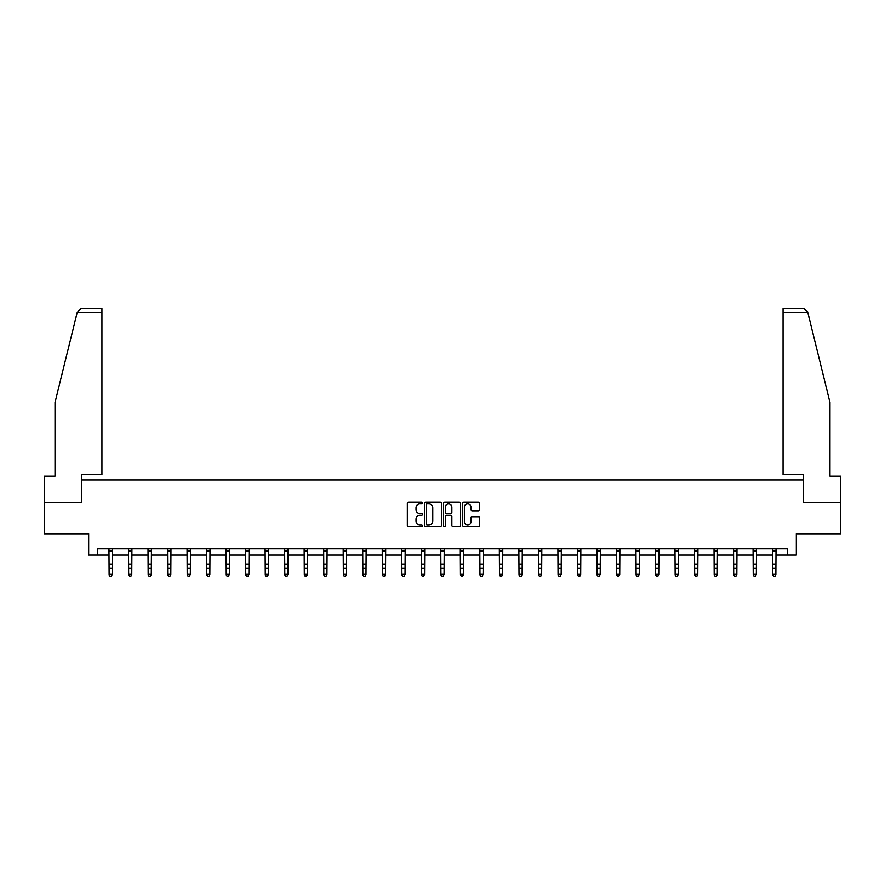 <?xml version="1.0" encoding="UTF-8"?>
<svg xmlns="http://www.w3.org/2000/svg" width="885" height="885" viewBox="0 0 885 885"><rect width="100%" height="100%" fill="white"/><g stroke="black" fill="none" stroke-linecap="round" stroke-linejoin="round"><path stroke-width="1.33" d="M422.477 502.99A0.863 0.863 0 0 0 421.625 502.127L408.571 502.127A1.228 1.228 0 0 0 407.343 503.355L407.343 525.458A1.228 1.228 0 0 0 408.571 526.686L421.625 526.686A0.863 0.863 0 0 0 422.477 525.834A0.863 0.863 0 0 0 421.625 524.971L419.933 524.971A3.927 3.927 0 0 1 416.005 521.044L416.005 519.196A3.927 3.927 0 0 1 419.933 515.269L421.625 515.269A0.863 0.863 0 0 0 422.477 514.406A0.863 0.863 0 0 0 421.625 513.554L419.933 513.554A3.927 3.927 0 0 1 416.005 509.616L416.005 507.78A3.927 3.927 0 0 1 419.933 503.853L421.625 503.853A0.863 0.863 0 0 0 422.477 502.99M478.387 510.789A1.228 1.228 0 0 0 479.615 509.561L479.615 503.355A1.228 1.228 0 0 0 478.387 502.127L463.895 502.127A1.228 1.228 0 0 0 462.667 503.355L462.667 525.458A1.228 1.228 0 0 0 463.895 526.686L478.387 526.686A1.228 1.228 0 0 0 479.615 525.458L479.615 517.968A1.228 1.228 0 0 0 478.387 516.74L472.192 516.74A1.228 1.228 0 0 0 470.964 517.968L470.964 521.685A3.286 3.286 0 0 1 467.678 524.971A3.286 3.286 0 0 1 464.393 521.685L464.393 507.138A3.286 3.286 0 0 1 467.678 503.853A3.286 3.286 0 0 1 470.964 507.138L470.964 509.561A1.228 1.228 0 0 0 472.192 510.789L478.387 510.789M97.427 555.072L97.427 548.822L787.573 548.822L787.573 555.072L796.334 555.072L796.334 533.799L840.75 533.799L840.75 502.525L803.469 502.525L803.469 480.002L81.531 480.002L81.531 502.525L44.25 502.525L44.25 533.799L88.666 533.799L88.666 555.072L109.12 555.072M441.427 503.355A1.228 1.228 0 0 0 440.199 502.127L425.707 502.127A1.228 1.228 0 0 0 424.479 503.355L424.479 525.458A1.228 1.228 0 0 0 425.707 526.686L440.199 526.686A1.228 1.228 0 0 0 441.427 525.458L441.427 503.355M444.801 502.127L459.293 502.127A1.228 1.228 0 0 1 460.521 503.355L460.521 525.458A1.228 1.228 0 0 1 459.293 526.686L453.098 526.686A1.228 1.228 0 0 1 451.859 525.458L451.859 516.497A1.228 1.228 0 0 0 450.631 515.269L446.527 515.269A1.228 1.228 0 0 0 445.299 516.497L445.299 525.834A0.863 0.863 0 0 1 444.436 526.686A0.863 0.863 0 0 1 443.573 525.834L443.573 503.355A1.228 1.228 0 0 1 444.801 502.127M112.251 555.072L128.646 555.072M131.765 555.072L148.16 555.072M151.291 555.072L167.674 555.072M170.805 555.072L187.2 555.072M190.33 555.072L206.714 555.072M209.845 555.072L226.239 555.072M229.359 555.072L245.753 555.072M248.884 555.072L265.268 555.072M268.398 555.072L284.793 555.072M287.913 555.072L304.307 555.072M307.438 555.072L323.822 555.072M326.952 555.072L343.347 555.072M346.477 555.072L362.861 555.072M365.992 555.072L382.386 555.072M385.506 555.072L401.901 555.072M405.031 555.072L421.415 555.072M424.546 555.072L440.94 555.072M444.06 555.072L460.454 555.072M463.585 555.072L479.969 555.072M483.099 555.072L499.494 555.072M502.614 555.072L519.008 555.072M522.139 555.072L538.523 555.072M541.653 555.072L558.048 555.072M561.178 555.072L577.562 555.072M580.693 555.072L597.087 555.072M600.207 555.072L616.602 555.072M619.732 555.072L636.116 555.072M639.247 555.072L655.641 555.072M658.761 555.072L675.155 555.072M678.286 555.072L694.67 555.072M697.8 555.072L714.195 555.072M717.326 555.072L733.709 555.072M736.84 555.072L753.235 555.072M756.354 555.072L772.749 555.072M775.88 555.072L787.573 555.072M427.057 503.853A0.863 0.863 0 0 0 426.194 504.704L426.194 524.108A0.863 0.863 0 0 0 427.057 524.971L428.838 524.971A3.927 3.927 0 0 0 432.765 521.044L432.765 507.78A3.927 3.927 0 0 0 428.838 503.853L427.057 503.853M451.859 507.193A3.286 3.286 0 0 0 448.584 503.908A3.286 3.286 0 0 0 445.299 507.193L445.299 512.327A1.228 1.228 0 0 0 446.527 513.554L450.631 513.554A1.228 1.228 0 0 0 451.859 512.327L451.859 507.193M108.966 548.822L109.12 574.332L112.251 574.332L111.311 576.412L110.061 576.135L111.311 576.412M111.311 576.135L112.251 574.332L112.406 548.822M110.061 576.412L109.12 575.029L110.061 576.135M77.227 312.339L81.099 308.588L101.93 308.588L101.93 312.339L77.227 312.339L55.014 402.432L55.014 476.252L44.25 476.252L44.25 502.525M81.409 502.525L81.409 474.625L101.93 474.625L101.93 312.339M840.75 502.525L840.75 476.252L829.986 476.252L829.986 402.432L807.551 311.443L807.773 312.339L803.901 308.588L783.07 308.588L783.07 474.625L803.591 474.625L803.591 502.525M128.48 548.822L128.646 574.332L131.765 574.332L130.836 576.412L129.575 576.135L130.836 576.412M130.836 576.135L131.765 574.332L131.931 548.822M129.575 576.412L128.646 575.029L129.575 576.135M148.005 548.822L148.16 574.332L151.291 574.332L150.35 576.412L149.1 576.135L150.35 576.412M150.35 576.135L151.291 574.332L151.446 548.822M149.1 576.412L148.16 575.029L149.1 576.135M167.519 548.822L167.674 574.332L170.805 574.332L169.865 576.412L168.615 576.135L169.865 576.412M169.865 576.135L170.805 574.332L170.96 548.822M168.615 576.412L167.674 575.029L168.615 576.135M187.034 548.822L187.2 574.332L190.33 574.332L189.39 576.412L188.14 576.135L189.39 576.412M189.39 576.135L190.33 574.332L190.485 548.822M188.14 576.412L187.2 575.029L188.14 576.135M206.559 548.822L206.714 574.332L209.845 574.332L208.904 576.412L207.654 576.135L208.904 576.412M208.904 576.135L209.845 574.332L209.999 548.822M207.654 576.412L206.714 575.029L207.654 576.135M226.073 548.822L226.239 574.332L229.359 574.332L228.418 576.412L227.168 576.135L228.418 576.412M228.418 576.135L229.359 574.332L229.525 548.822M227.168 576.412L226.239 575.029L227.168 576.135M245.599 548.822L245.753 574.332L248.884 574.332L247.944 576.412L246.694 576.135L247.944 576.412M247.944 576.135L248.884 574.332L249.039 548.822M246.694 576.412L245.753 575.029L246.694 576.135M265.113 548.822L265.268 574.332L268.398 574.332L267.458 576.412L266.208 576.135L267.458 576.412M267.458 576.135L268.398 574.332L268.553 548.822M266.208 576.412L265.268 575.029L266.208 576.135M284.627 548.822L284.793 574.332L287.913 574.332L286.983 576.412L285.722 576.135L286.983 576.412M286.983 576.135L287.913 574.332L288.079 548.822M285.722 576.412L284.793 575.029L285.722 576.135M304.152 548.822L304.307 574.332L307.438 574.332L306.498 576.412L305.248 576.135L306.498 576.412M306.498 576.135L307.438 574.332L307.593 548.822M305.248 576.412L304.307 575.029L305.248 576.135M323.667 548.822L323.822 574.332L326.952 574.332L326.012 576.412L324.762 576.135L326.012 576.412M326.012 576.135L326.952 574.332L327.107 548.822M324.762 576.412L323.822 575.029L324.762 576.135M343.181 548.822L343.347 574.332L346.477 574.332L345.537 576.412L344.287 576.135L345.537 576.412M345.537 576.135L346.477 574.332L346.632 548.822M344.287 576.412L343.347 575.029L344.287 576.135M362.706 548.822L362.861 574.332L365.992 574.332L365.051 576.412L363.801 576.135L365.051 576.412M365.051 576.135L365.992 574.332L366.147 548.822M363.801 576.412L362.861 575.029L363.801 576.135M382.22 548.822L382.386 574.332L385.506 574.332L384.566 576.412L383.316 576.135L384.566 576.412M384.566 576.135L385.506 574.332L385.672 548.822M383.316 576.412L382.386 575.029L383.316 576.135M401.746 548.822L401.901 574.332L405.031 574.332L404.091 576.412L402.841 576.135L404.091 576.412M404.091 576.135L405.031 574.332L405.186 548.822M402.841 576.412L401.901 575.029L402.841 576.135M421.26 548.822L421.415 574.332L424.546 574.332L423.605 576.412L422.355 576.135L423.605 576.412M423.605 576.135L424.546 574.332L424.7 548.822M422.355 576.412L421.415 575.029L422.355 576.135M440.774 548.822L440.94 574.332L444.06 574.332L443.131 576.412L441.869 576.135L443.131 576.412M443.131 576.135L444.06 574.332L444.226 548.822M441.869 576.412L440.94 575.029L441.869 576.135M460.3 548.822L460.454 574.332L463.585 574.332L462.645 576.412L461.395 576.135L462.645 576.412M462.645 576.135L463.585 574.332L463.74 548.822M461.395 576.412L460.454 575.029L461.395 576.135M479.814 548.822L479.969 574.332L483.099 574.332L482.159 576.412L480.909 576.135L482.159 576.412M482.159 576.135L483.099 574.332L483.254 548.822M480.909 576.412L479.969 575.029L480.909 576.135M499.328 548.822L499.494 574.332L502.614 574.332L501.684 576.412L500.434 576.135L501.684 576.412M501.684 576.135L502.614 574.332L502.78 548.822M500.434 576.412L499.494 575.029L500.434 576.135M518.853 548.822L519.008 574.332L522.139 574.332L521.199 576.412L519.949 576.135L521.199 576.412M521.199 576.135L522.139 574.332L522.294 548.822M519.949 576.412L519.008 575.029L519.949 576.135M538.368 548.822L538.523 574.332L541.653 574.332L540.713 576.412L539.463 576.135L540.713 576.412M540.713 576.135L541.653 574.332L541.819 548.822M539.463 576.412L538.523 575.029L539.463 576.135M557.893 548.822L558.048 574.332L561.178 574.332L560.238 576.412L558.988 576.135L560.238 576.412M560.238 576.135L561.178 574.332L561.333 548.822M558.988 576.412L558.048 575.029L558.988 576.135M577.407 548.822L577.562 574.332L580.693 574.332L579.752 576.412L578.502 576.135L579.752 576.412M579.752 576.135L580.693 574.332L580.848 548.822M578.502 576.412L577.562 575.029L578.502 576.135M596.921 548.822L597.087 574.332L600.207 574.332L599.278 576.412L598.017 576.135L599.278 576.412M599.278 576.135L600.207 574.332L600.373 548.822M598.017 576.412L597.087 575.029L598.017 576.135M616.447 548.822L616.602 574.332L619.732 574.332L618.792 576.412L617.542 576.135L618.792 576.412M618.792 576.135L619.732 574.332L619.887 548.822M617.542 576.412L616.602 575.029L617.542 576.135M635.961 548.822L636.116 574.332L639.247 574.332L638.306 576.412L637.056 576.135L638.306 576.412M638.306 576.135L639.247 574.332L639.401 548.822M637.056 576.412L636.116 575.029L637.056 576.135M655.475 548.822L655.641 574.332L658.761 574.332L657.832 576.412L656.582 576.135L657.832 576.412M657.832 576.135L658.761 574.332L658.927 548.822M656.582 576.412L655.641 575.029L656.582 576.135M675.001 548.822L675.155 574.332L678.286 574.332L677.346 576.412L676.096 576.135L677.346 576.412M677.346 576.135L678.286 574.332L678.441 548.822M676.096 576.412L675.155 575.029L676.096 576.135M694.515 548.822L694.67 574.332L697.8 574.332L696.86 576.412L695.61 576.135L696.86 576.412M696.86 576.135L697.8 574.332L697.966 548.822M695.61 576.412L694.67 575.029L695.61 576.135M714.04 548.822L714.195 574.332L717.326 574.332L716.385 576.412L715.135 576.135L716.385 576.412M716.385 576.135L717.326 574.332L717.481 548.822M715.135 576.412L714.195 575.029L715.135 576.135M733.554 548.822L733.709 574.332L736.84 574.332L735.9 576.412L734.65 576.135L735.9 576.412M735.9 576.135L736.84 574.332L736.995 548.822M734.65 576.412L733.709 575.029L734.65 576.135M753.069 548.822L753.235 574.332L756.354 574.332L755.425 576.412L754.164 576.135L755.425 576.412M755.425 576.135L756.354 574.332L756.52 548.822M754.164 576.412L753.235 575.029L754.164 576.135M772.594 548.822L772.749 574.332L775.88 574.332L774.939 576.412L773.689 576.135L774.939 576.412M774.939 576.135L775.88 574.332L776.034 548.822M773.689 576.412L772.749 575.029L773.689 576.135M112.395 548.844L108.977 548.844M112.251 564.077L109.12 564.077M112.251 568.369L109.12 568.369M112.251 550.879L109.12 550.879M807.773 312.339L783.07 312.339M131.92 548.844L128.491 548.844M131.765 564.077L128.646 564.077M131.765 568.369L128.646 568.369M131.765 550.879L128.646 550.879M151.435 548.844L148.016 548.844M151.291 564.077L148.16 564.077M151.291 568.369L148.16 568.369M151.291 550.879L148.16 550.879M170.96 548.844L167.53 548.844M170.805 564.077L167.674 564.077M170.805 568.369L167.674 568.369M170.805 550.879L167.674 550.879M190.474 548.844L187.045 548.844M190.33 564.077L187.2 564.077M190.33 568.369L187.2 568.369M190.33 550.879L187.2 550.879M209.988 548.844L206.57 548.844M209.845 564.077L206.714 564.077M209.845 568.369L206.714 568.369M209.845 550.879L206.714 550.879M229.514 548.844L226.084 548.844M229.359 564.077L226.239 564.077M229.359 568.369L226.239 568.369M229.359 550.879L226.239 550.879M249.028 548.844L245.599 548.844M248.884 564.077L245.753 564.077M248.884 568.369L245.753 568.369M248.884 550.879L245.753 550.879M268.542 548.844L265.124 548.844M268.398 564.077L265.268 564.077M268.398 568.369L265.268 568.369M268.398 550.879L265.268 550.879M288.067 548.844L284.638 548.844M287.913 564.077L284.793 564.077M287.913 568.369L284.793 568.369M287.913 550.879L284.793 550.879M307.582 548.844L304.163 548.844M307.438 564.077L304.307 564.077M307.438 568.369L304.307 568.369M307.438 550.879L304.307 550.879M327.107 548.844L323.678 548.844M326.952 564.077L323.822 564.077M326.952 568.369L323.822 568.369M326.952 550.879L323.822 550.879M346.621 548.844L343.192 548.844M346.477 564.077L343.347 564.077M346.477 568.369L343.347 568.369M346.477 550.879L343.347 550.879M366.136 548.844L362.717 548.844M365.992 564.077L362.861 564.077M365.992 568.369L362.861 568.369M365.992 550.879L362.861 550.879M385.661 548.844L382.231 548.844M385.506 564.077L382.386 564.077M385.506 568.369L382.386 568.369M385.506 550.879L382.386 550.879M405.175 548.844L401.746 548.844M405.031 564.077L401.901 564.077M405.031 568.369L401.901 568.369M405.031 550.879L401.901 550.879M424.689 548.844L421.271 548.844M424.546 564.077L421.415 564.077M424.546 568.369L421.415 568.369M424.546 550.879L421.415 550.879M444.215 548.844L440.785 548.844M444.06 564.077L440.94 564.077M444.06 568.369L440.94 568.369M444.06 550.879L440.94 550.879M463.729 548.844L460.311 548.844M463.585 564.077L460.454 564.077M463.585 568.369L460.454 568.369M463.585 550.879L460.454 550.879M483.254 548.844L479.825 548.844M483.099 564.077L479.969 564.077M483.099 568.369L479.969 568.369M483.099 550.879L479.969 550.879M502.769 548.844L499.339 548.844M502.614 564.077L499.494 564.077M502.614 568.369L499.494 568.369M502.614 550.879L499.494 550.879M522.283 548.844L518.864 548.844M522.139 564.077L519.008 564.077M522.139 568.369L519.008 568.369M522.139 550.879L519.008 550.879M541.808 548.844L538.379 548.844M541.653 564.077L538.523 564.077M541.653 568.369L538.523 568.369M541.653 550.879L538.523 550.879M561.322 548.844L557.893 548.844M561.178 564.077L558.048 564.077M561.178 568.369L558.048 568.369M561.178 550.879L558.048 550.879M580.837 548.844L577.418 548.844M580.693 564.077L577.562 564.077M580.693 568.369L577.562 568.369M580.693 550.879L577.562 550.879M600.362 548.844L596.933 548.844M600.207 564.077L597.087 564.077M600.207 568.369L597.087 568.369M600.207 550.879L597.087 550.879M619.876 548.844L616.458 548.844M619.732 564.077L616.602 564.077M619.732 568.369L616.602 568.369M619.732 550.879L616.602 550.879M639.401 548.844L635.972 548.844M639.247 564.077L636.116 564.077M639.247 568.369L636.116 568.369M639.247 550.879L636.116 550.879M658.916 548.844L655.486 548.844M658.761 564.077L655.641 564.077M658.761 568.369L655.641 568.369M658.761 550.879L655.641 550.879M678.43 548.844L675.012 548.844M678.286 564.077L675.155 564.077M678.286 568.369L675.155 568.369M678.286 550.879L675.155 550.879M697.955 548.844L694.526 548.844M697.8 564.077L694.67 564.077M697.8 568.369L694.67 568.369M697.8 550.879L694.67 550.879M717.469 548.844L714.04 548.844M717.326 564.077L714.195 564.077M717.326 568.369L714.195 568.369M717.326 550.879L714.195 550.879M736.984 548.844L733.565 548.844M736.84 564.077L733.709 564.077M736.84 568.369L733.709 568.369M736.84 550.879L733.709 550.879M756.509 548.844L753.08 548.844M756.354 564.077L753.235 564.077M756.354 568.369L753.235 568.369M756.354 550.879L753.235 550.879M776.023 548.844L772.605 548.844M775.88 564.077L772.749 564.077M775.88 568.369L772.749 568.369M775.88 550.879L772.749 550.879"/></g></svg>
